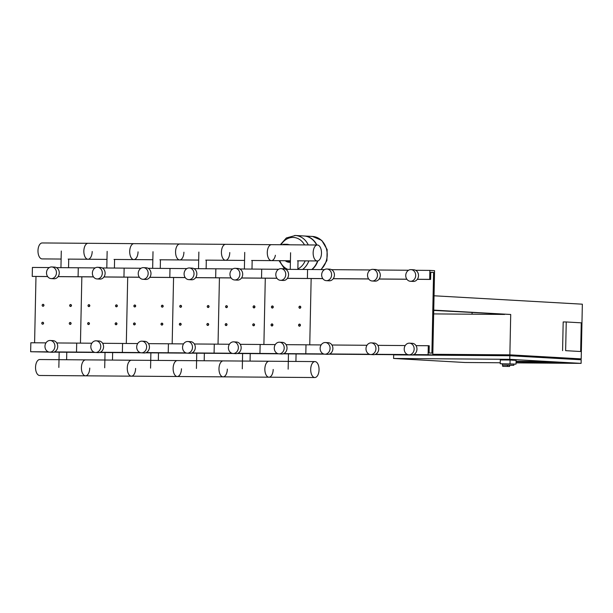 <?xml version="1.0" encoding="UTF-8"?>
<svg xmlns="http://www.w3.org/2000/svg" width="613" height="613" viewBox="0 0 613 613"><rect width="100%" height="100%" fill="white"/><g stroke="black" fill="none" stroke-linecap="round" stroke-linejoin="round"><path stroke-width="0.92" d="M472.094 312.599L472.056 314.201M500.254 362.766L464.93 362.498L393.592 358.459L509.771 359.325L581.109 363.371L516.046 362.881M581.109 363.371L581.185 359.777L509.847 355.739L393.669 354.873L393.592 358.459M565.952 363.241L569.768 363.271L565.952 363.241M563.6 363.111L567.431 362.781L569.768 363.271M511.978 360.183L515.801 360.214L511.978 360.183M513.449 360.076L509.633 360.053M513.456 359.724L515.801 360.214M510.713 314.484L509.863 354.843L581.201 358.881L582.35 304.186L434.042 295.78L433.743 310.124L510.713 314.484L433.736 310.423M581.262 322.829L580.657 351.517L565.638 350.667L566.243 321.971L581.262 322.829M565.638 350.667L580.657 351.517M562.581 350.644L563.186 321.948L566.243 321.971M548.543 361.869L516.751 361.632L526.322 362.176L558.121 362.413L548.543 361.869L558.121 362.413L526.322 362.176L516.751 361.632L548.543 361.869M549.363 361.586L566.726 362.567L516.069 361.846L566.726 362.567L549.363 361.586L516.077 361.333L549.363 361.586M542.107 362.183L524.789 361.816L542.107 362.183M538.582 361.869L521.464 361.739L538.582 361.869M579.952 359.708L579.967 358.85L509.572 354.858L432.816 354.291L509.863 354.843M509.556 355.732L509.572 354.858M509.847 355.739L509.771 359.325M504.599 314.438L433.659 313.91M581.201 358.881L579.967 358.873M502.729 365.11L502.706 366.359L507.51 366.398L507.541 365.141L502.361 365.057L513.84 365.294L513.87 364.038L500.231 363.716L500.308 359.946L509.633 360.015M513.158 360.191L516.1 360.36L516.023 364.13L513.863 364.107M500.231 363.716L516.023 364.13M510.093 360.076L510.016 363.785M513.84 365.294L509.625 365.325M507.541 365.141L509.633 365.187L509.602 366.444L502.706 366.359M507.51 366.398L509.602 366.444M42.136 305.289A1.073 0.919 -86.8 0 0 43.967 305.305A1.073 0.919 -86.8 0 0 42.136 305.289M42.19 305.289A0.897 0.766 93.2 0 1 43.722 305.297A0.897 0.766 93.2 0 1 42.19 305.289M87.996 305.634A1.073 0.919 -86.8 0 0 89.827 305.649A1.073 0.919 -86.8 0 0 87.996 305.634M88.057 305.626A0.897 0.766 93.2 0 1 89.582 305.642A0.897 0.766 93.2 0 1 88.057 305.626M133.856 305.971A1.073 0.919 -86.8 0 0 135.688 305.987A1.073 0.919 -86.8 0 0 133.856 305.971M133.918 305.971A0.897 0.766 93.2 0 1 135.442 305.979A0.897 0.766 93.2 0 1 133.918 305.971M179.716 306.316A1.073 0.919 -86.8 0 0 181.548 306.331A1.073 0.919 -86.8 0 0 179.716 306.316M179.778 306.308A0.897 0.766 93.2 0 1 181.302 306.324A0.897 0.766 93.2 0 1 179.778 306.308M225.576 306.661A1.073 0.919 -86.8 0 0 227.408 306.669A1.073 0.919 -86.8 0 0 225.576 306.661M225.638 306.653A0.897 0.766 93.2 0 1 227.162 306.669A0.897 0.766 93.2 0 1 225.638 306.653M271.436 306.998A1.073 0.919 -86.8 0 0 273.275 307.013A1.073 0.919 -86.8 0 0 271.436 306.998M271.498 306.998A0.897 0.766 93.2 0 1 273.023 307.006A0.897 0.766 93.2 0 1 271.498 306.998M69.652 305.496A1.073 0.919 -86.8 0 0 71.483 305.512A1.073 0.919 -86.8 0 0 69.652 305.496M69.713 305.489A0.897 0.766 93.2 0 1 71.238 305.504A0.897 0.766 93.2 0 1 69.713 305.489M115.512 305.841A1.073 0.919 -86.8 0 0 117.344 305.849A1.073 0.919 -86.8 0 0 115.512 305.841M115.573 305.833A0.897 0.766 93.2 0 1 117.098 305.841A0.897 0.766 93.2 0 1 115.573 305.833M161.372 306.178A1.073 0.919 -86.8 0 0 163.204 306.194A1.073 0.919 -86.8 0 0 161.372 306.178M161.434 306.178A0.897 0.766 93.2 0 1 162.958 306.186A0.897 0.766 93.2 0 1 161.434 306.178M207.232 306.523A1.073 0.919 -86.8 0 0 209.064 306.538A1.073 0.919 -86.8 0 0 207.232 306.523M207.294 306.515A0.897 0.766 93.2 0 1 208.818 306.531A0.897 0.766 93.2 0 1 207.294 306.515M253.092 306.86A1.073 0.919 -86.8 0 0 254.931 306.875A1.073 0.919 -86.8 0 0 253.092 306.86M253.154 306.86A0.897 0.766 93.2 0 1 254.679 306.868A0.897 0.766 93.2 0 1 253.154 306.86M298.952 307.205A1.073 0.919 -86.8 0 0 300.791 307.22A1.073 0.919 -86.8 0 0 298.952 307.205M299.014 307.205A0.897 0.766 93.2 0 1 300.539 307.213A0.897 0.766 93.2 0 1 299.014 307.205M41.761 323.227A1.073 0.919 -86.8 0 0 43.592 323.235A1.073 0.919 -86.8 0 0 41.761 323.227M41.814 323.22A0.897 0.766 93.2 0 1 43.347 323.235A0.897 0.766 93.2 0 1 41.814 323.22M87.621 323.564A1.073 0.919 -86.8 0 0 89.452 323.58A1.073 0.919 -86.8 0 0 87.621 323.564M87.682 323.564A0.897 0.766 93.2 0 1 89.207 323.572A0.897 0.766 93.2 0 1 87.682 323.564M133.481 323.909A1.073 0.919 -86.8 0 0 135.312 323.925A1.073 0.919 -86.8 0 0 133.481 323.909M133.542 323.902A0.897 0.766 93.2 0 1 135.067 323.917A0.897 0.766 93.2 0 1 133.542 323.902M179.341 324.254A1.073 0.919 -86.8 0 0 181.172 324.262A1.073 0.919 -86.8 0 0 179.341 324.254M179.402 324.246A0.897 0.766 93.2 0 1 180.927 324.254A0.897 0.766 93.2 0 1 179.402 324.246M225.201 324.591A1.073 0.919 -86.8 0 0 227.032 324.606A1.073 0.919 -86.8 0 0 225.201 324.591M225.262 324.591A0.897 0.766 93.2 0 1 226.787 324.599A0.897 0.766 93.2 0 1 225.262 324.591M271.061 324.936A1.073 0.919 -86.8 0 0 272.9 324.951A1.073 0.919 -86.8 0 0 271.061 324.936M271.122 324.928A0.897 0.766 93.2 0 1 272.647 324.944A0.897 0.766 93.2 0 1 271.122 324.928M69.277 323.426A1.073 0.919 -86.8 0 0 71.108 323.442A1.073 0.919 -86.8 0 0 69.277 323.426M69.33 323.426A0.897 0.766 93.2 0 1 70.863 323.434A0.897 0.766 93.2 0 1 69.33 323.426M115.137 323.771A1.073 0.919 -86.8 0 0 116.968 323.787A1.073 0.919 -86.8 0 0 115.137 323.771M115.198 323.771A0.897 0.766 93.2 0 1 116.723 323.779A0.897 0.766 93.2 0 1 115.198 323.771M160.997 324.116A1.073 0.919 -86.8 0 0 162.828 324.124A1.073 0.919 -86.8 0 0 160.997 324.116M161.058 324.108A0.897 0.766 93.2 0 1 162.583 324.124A0.897 0.766 93.2 0 1 161.058 324.108M206.857 324.453A1.073 0.919 -86.8 0 0 208.688 324.469A1.073 0.919 -86.8 0 0 206.857 324.453M206.918 324.453A0.897 0.766 93.2 0 1 208.443 324.461A0.897 0.766 93.2 0 1 206.918 324.453M252.717 324.798A1.073 0.919 -86.8 0 0 254.548 324.813A1.073 0.919 -86.8 0 0 252.717 324.798M252.778 324.79A0.897 0.766 93.2 0 1 254.303 324.806A0.897 0.766 93.2 0 1 252.778 324.79M298.577 325.143A1.073 0.919 -86.8 0 0 300.416 325.151A1.073 0.919 -86.8 0 0 298.577 325.143M298.638 325.135A0.897 0.766 93.2 0 1 300.163 325.151A0.897 0.766 93.2 0 1 298.638 325.135M286.079 244.779A5.379 2.82 -89.6 0 1 287.259 244.296A5.379 2.82 -89.6 0 1 287.328 244.303L289.98 244.809M287.183 244.296L283.888 244.273A5.379 2.82 90.4 0 0 283.819 244.273A5.379 2.82 90.4 0 0 282.639 244.748M327.196 255.031A18.482 15.739 -86.8 0 0 312.492 236.457A18.482 15.739 93.2 0 1 327.196 255.031A18.482 15.739 93.2 0 1 320.783 269.59A18.482 15.739 -86.8 0 0 327.196 255.031M317.848 260.885A18.482 15.739 93.2 0 1 312.048 269.521M317.542 260.946A18.482 15.739 93.2 0 1 311.749 269.521M302.676 269.452A18.482 15.739 -86.8 0 0 308.845 260.9A18.482 15.739 93.2 0 1 302.676 269.452M308.255 244.939A18.482 15.739 -86.8 0 0 295.412 235.492A18.482 15.739 93.2 0 1 308.255 244.939M294.73 235.469A18.482 15.739 93.2 0 1 295.389 235.492A18.482 15.739 93.2 0 1 295.412 235.492L303.956 235.974A18.482 15.739 93.2 0 1 316.599 245.001M304.094 235.982A18.482 15.739 93.2 0 1 304.232 235.99A18.482 15.739 93.2 0 1 316.875 245.008M281.106 244.74A16.428 13.992 93.2 0 1 292.96 237.423A16.428 13.992 93.2 0 1 304.508 244.916M305.159 260.87A16.428 13.992 93.2 0 1 297.857 268.954M287.75 269.345A16.428 13.992 93.2 0 1 279.781 260.678M411.047 269.636L413.867 269.797A5.831 4.965 93.2 0 1 418.503 275.651A5.831 4.965 93.2 0 1 413.208 281.436L410.388 281.275A5.831 4.965 93.2 0 1 405.752 275.421A5.831 4.965 93.2 0 1 411.047 269.636A5.831 4.965 93.2 0 1 415.691 275.49A5.831 4.965 93.2 0 1 410.388 281.275M326.974 269.007L329.786 269.168A5.831 4.965 93.2 0 1 334.43 275.022A5.831 4.965 93.2 0 1 329.127 280.808L326.315 280.654A5.831 4.965 93.2 0 1 321.672 274.793A5.831 4.965 93.2 0 1 326.974 269.007A5.831 4.965 93.2 0 1 331.61 274.869A5.831 4.965 93.2 0 1 326.315 280.654M372.834 269.352L375.646 269.505A5.831 4.965 93.2 0 1 380.29 275.367A5.831 4.965 93.2 0 1 374.987 281.152L372.175 280.992A5.831 4.965 93.2 0 1 367.532 275.137A5.831 4.965 93.2 0 1 372.834 269.352A5.831 4.965 93.2 0 1 377.47 275.206A5.831 4.965 93.2 0 1 372.175 280.992M371.294 342.882L374.106 343.042A5.831 4.965 93.2 0 1 378.75 348.897A5.831 4.965 93.2 0 1 373.447 354.682L370.635 354.521A5.831 4.965 93.2 0 1 365.992 348.667A5.831 4.965 93.2 0 1 371.294 342.882A5.831 4.965 93.2 0 1 375.93 348.736A5.831 4.965 93.2 0 1 370.635 354.521M325.434 342.537L328.246 342.698A5.831 4.965 93.2 0 1 332.89 348.559A5.831 4.965 93.2 0 1 327.587 354.345L324.775 354.184A5.831 4.965 93.2 0 1 320.132 348.322A5.831 4.965 93.2 0 1 325.434 342.537A5.831 4.965 93.2 0 1 330.07 348.399A5.831 4.965 93.2 0 1 324.775 354.184M409.507 343.165L412.327 343.326A5.831 4.965 93.2 0 1 416.963 349.18A5.831 4.965 93.2 0 1 411.668 354.965L408.848 354.812A5.831 4.965 93.2 0 1 404.212 348.95A5.831 4.965 93.2 0 1 409.507 343.165A5.831 4.965 93.2 0 1 414.15 349.027A5.831 4.965 93.2 0 1 408.848 354.812M433.59 272.41L430.778 272.249L430.625 279.421L429.69 279.367L429.874 270.402L434.571 270.67L432.801 354.958L428.112 354.697L428.295 345.724L429.238 345.778L429.085 352.958L431.904 353.111L433.59 272.41L430.77 272.387M311.151 278.532L309.757 344.843L311.151 278.532M432.801 354.958L413.07 354.812M408.534 354.781L374.857 354.529M370.313 354.498L328.997 354.184M324.453 354.153L283.137 353.847M428.112 354.697L413.698 354.59M407.584 354.544L375.478 354.299M369.371 354.253L329.618 353.962M323.511 353.916L283.758 353.617M428.295 345.724L416.02 345.632M405.216 345.556L377.8 345.349M367.003 345.272L331.94 345.012M321.135 344.927L306.002 344.812L305.81 353.785L306.002 344.812L286.079 344.667M430.625 279.421L417.315 279.321M406.886 279.244L379.095 279.038M368.666 278.961L333.234 278.7M322.806 278.616L287.374 278.356M429.69 279.367L417.346 279.275M406.856 279.199L379.125 278.992M368.635 278.915L333.265 278.654M322.775 278.57L287.405 278.31M429.874 270.402L415.652 270.295M408.58 270.241L377.432 270.011M370.359 269.958L331.572 269.666M324.499 269.62L307.58 269.49L307.389 278.455L307.58 269.49L285.712 269.329M92.195 251.514A7.977 4.176 -89.6 0 1 87.958 259.253A7.977 4.176 -89.6 0 1 83.851 251.039A7.977 4.176 -89.6 0 1 88.08 243.3L42.22 242.955A7.977 4.176 90.4 0 0 37.983 250.694A7.977 4.176 90.4 0 0 42.098 258.908L61.116 259.054M138.055 251.851A7.977 4.176 -89.6 0 1 133.826 259.59A7.977 4.176 -89.6 0 1 129.711 251.384A7.977 4.176 -89.6 0 1 133.941 243.645L88.08 243.3A7.977 4.176 90.4 0 0 83.851 251.039A7.977 4.176 90.4 0 0 87.958 259.253L106.976 259.391M183.915 252.196A7.977 4.176 -89.6 0 1 179.686 259.935A7.977 4.176 -89.6 0 1 175.571 251.721A7.977 4.176 -89.6 0 1 179.801 243.982L133.941 243.645A7.977 4.176 90.4 0 0 129.711 251.384A7.977 4.176 90.4 0 0 133.826 259.59L152.836 259.736M229.775 252.541A7.977 4.176 -89.6 0 1 225.546 260.28A7.977 4.176 -89.6 0 1 221.431 252.066A7.977 4.176 -89.6 0 1 225.661 244.326L179.801 243.982A7.977 4.176 90.4 0 0 175.571 251.721A7.977 4.176 90.4 0 0 179.686 259.935L198.696 260.073M275.39 255.253A7.977 4.176 -89.6 0 1 271.406 260.617A7.977 4.176 -89.6 0 1 267.291 252.41A7.977 4.176 -89.6 0 1 271.521 244.671L225.661 244.326A7.977 4.176 90.4 0 0 221.431 252.066A7.977 4.176 90.4 0 0 225.546 260.28L244.564 260.418M317.381 245.008A7.977 4.176 -89.6 0 1 321.496 253.223A7.977 4.176 -89.6 0 1 317.266 260.962A7.977 4.176 -89.6 0 1 313.151 252.748A7.977 4.176 -89.6 0 1 317.381 245.008L271.521 244.671A7.977 4.176 90.4 0 0 267.291 252.41A7.977 4.176 90.4 0 0 271.406 260.617L290.424 260.763M314.821 377.531A7.977 4.176 90.4 0 0 319.051 369.792A7.977 4.176 90.4 0 0 314.944 361.586A7.977 4.176 90.4 0 0 310.707 369.325A7.977 4.176 90.4 0 0 314.821 377.531L268.961 377.194A7.977 4.176 -89.6 0 1 264.847 368.98A7.977 4.176 -89.6 0 1 269.076 361.241A7.977 4.176 90.4 0 0 264.847 368.98A7.977 4.176 90.4 0 0 268.961 377.194L223.101 376.849A7.977 4.176 -89.6 0 1 218.987 368.635A7.977 4.176 -89.6 0 1 223.216 360.896A7.977 4.176 90.4 0 0 218.987 368.635A7.977 4.176 90.4 0 0 223.101 376.849L177.241 376.505A7.977 4.176 -89.6 0 1 173.127 368.298A7.977 4.176 -89.6 0 1 177.356 360.559A7.977 4.176 90.4 0 0 173.127 368.298A7.977 4.176 90.4 0 0 177.241 376.505L131.381 376.167A7.977 4.176 -89.6 0 1 127.266 367.953A7.977 4.176 -89.6 0 1 131.496 360.214A7.977 4.176 90.4 0 0 127.266 367.953A7.977 4.176 90.4 0 0 131.381 376.167L39.661 375.485A7.977 4.176 -89.6 0 1 35.546 367.271A7.977 4.176 -89.6 0 1 39.776 359.532L85.636 359.877A7.977 4.176 90.4 0 0 81.406 367.608A7.977 4.176 90.4 0 0 85.521 375.823A7.977 4.176 90.4 0 0 89.751 368.084M85.521 375.823A7.977 4.176 -89.6 0 1 81.406 367.608A7.977 4.176 -89.6 0 1 85.636 359.877L314.944 361.586M131.381 376.167A7.977 4.176 90.4 0 0 135.611 368.428M177.241 376.505A7.977 4.176 90.4 0 0 181.471 368.765M223.101 376.849A7.977 4.176 90.4 0 0 227.331 369.11M268.961 377.194A7.977 4.176 90.4 0 0 273.191 369.455M51.806 266.954L54.626 267.115A5.831 4.965 93.2 0 1 59.262 272.977A5.831 4.965 93.2 0 1 53.967 278.762L51.147 278.601A5.831 4.965 93.2 0 1 46.511 272.739A5.831 4.965 93.2 0 1 51.806 266.954A5.831 4.965 93.2 0 1 56.45 272.816A5.831 4.965 93.2 0 1 51.147 278.601M50.266 340.483L53.086 340.644A5.831 4.965 93.2 0 1 57.722 346.506A5.831 4.965 93.2 0 1 52.427 352.291L49.607 352.13A5.831 4.965 93.2 0 1 44.971 346.268A5.831 4.965 93.2 0 1 50.266 340.483A5.831 4.965 93.2 0 1 54.909 346.345A5.831 4.965 93.2 0 1 49.607 352.13M91.835 343.219L76.702 343.104L76.51 352.069L81.207 352.337L76.51 352.069L76.702 343.104L56.771 342.958M45.975 342.874L30.842 342.767L30.65 351.732L49.293 352.1M94.203 352.207L54.457 351.908M48.343 351.862L30.65 351.732M95.153 352.444L53.829 352.138M95.199 267.904L78.272 267.781L78.089 276.747L79.023 276.8L78.089 276.747L78.272 267.781L56.411 267.62M49.339 267.567L32.412 267.437L32.228 276.409L47.645 276.57M93.475 276.861L58.105 276.601M47.615 276.524L32.228 276.409M93.505 276.907L58.074 276.647M35.983 276.478L34.596 342.79M80.456 343.134L81.843 276.823L80.456 343.134M97.666 267.299L100.486 267.46A5.831 4.965 93.2 0 1 105.122 273.314A5.831 4.965 93.2 0 1 99.827 279.099L97.007 278.938A5.831 4.965 93.2 0 1 92.371 273.084A5.831 4.965 93.2 0 1 97.666 267.299A5.831 4.965 93.2 0 1 102.31 273.153A5.831 4.965 93.2 0 1 97.007 278.938M96.126 340.828L98.946 340.989A5.831 4.965 93.2 0 1 103.582 346.843A5.831 4.965 93.2 0 1 98.287 352.628L95.467 352.475A5.831 4.965 93.2 0 1 90.831 346.613A5.831 4.965 93.2 0 1 96.126 340.828A5.831 4.965 93.2 0 1 100.77 346.69A5.831 4.965 93.2 0 1 95.467 352.475M137.695 343.564L122.562 343.449L122.37 352.414L127.067 352.682L122.37 352.414L122.562 343.449L102.639 343.295M140.063 352.544L100.317 352.253M141.013 352.781L99.689 352.475M141.059 268.249L124.14 268.126L123.949 277.091L124.891 277.145L123.949 277.091L124.14 268.126L102.271 267.958M139.335 277.206L103.965 276.938M139.366 277.252L103.934 276.984M126.316 343.472L127.703 277.16L126.316 343.472M143.526 267.636L146.346 267.797A5.831 4.965 93.2 0 1 150.982 273.659A5.831 4.965 93.2 0 1 145.687 279.444L142.867 279.283A5.831 4.965 93.2 0 1 138.232 273.421A5.831 4.965 93.2 0 1 143.526 267.636A5.831 4.965 93.2 0 1 148.17 273.498A5.831 4.965 93.2 0 1 142.867 279.283M141.986 341.173L144.806 341.326A5.831 4.965 93.2 0 1 149.442 347.188A5.831 4.965 93.2 0 1 144.147 352.973L141.327 352.812A5.831 4.965 93.2 0 1 136.691 346.958A5.831 4.965 93.2 0 1 141.986 341.173A5.831 4.965 93.2 0 1 146.63 347.027A5.831 4.965 93.2 0 1 141.327 352.812M183.555 343.901L168.422 343.786L168.23 352.759L172.927 353.019L168.23 352.759L168.422 343.786L148.499 343.64M185.923 352.889L146.178 352.59M186.873 353.126L145.549 352.82M186.919 268.594L170 268.463L169.809 277.428L170.751 277.482L169.809 277.428L170 268.463L148.131 268.302M185.195 277.543L149.825 277.283M185.226 277.589L149.794 277.329M172.176 343.816L173.571 277.505L172.176 343.816M189.394 267.981L192.206 268.142A5.831 4.965 93.2 0 1 196.842 274.003A5.831 4.965 93.2 0 1 191.547 279.789L188.727 279.628A5.831 4.965 93.2 0 1 184.092 273.766A5.831 4.965 93.2 0 1 189.394 267.981A5.831 4.965 93.2 0 1 194.03 273.842A5.831 4.965 93.2 0 1 188.727 279.628M187.854 341.51L190.666 341.671A5.831 4.965 93.2 0 1 195.302 347.533A5.831 4.965 93.2 0 1 190.007 353.318L187.187 353.157A5.831 4.965 93.2 0 1 182.551 347.295A5.831 4.965 93.2 0 1 187.854 341.51A5.831 4.965 93.2 0 1 192.49 347.372A5.831 4.965 93.2 0 1 187.187 353.157M229.415 344.245L214.282 344.131L214.09 353.096L218.787 353.364L214.09 353.096L214.282 344.131L194.359 343.985M231.791 353.234L192.038 352.935M232.733 353.471L191.409 353.157M232.779 268.931L215.86 268.808L215.669 277.773L216.611 277.827L215.669 277.773L215.86 268.808L193.992 268.647M231.055 277.888L195.685 277.628M231.086 277.934L195.654 277.674M218.036 344.161L219.431 277.85L218.036 344.161M235.254 268.325L238.066 268.486A5.831 4.965 93.2 0 1 242.702 274.34A5.831 4.965 93.2 0 1 237.407 280.126L234.587 279.965A5.831 4.965 93.2 0 1 229.952 274.111A5.831 4.965 93.2 0 1 235.254 268.325A5.831 4.965 93.2 0 1 239.89 274.18A5.831 4.965 93.2 0 1 234.587 279.965M233.714 341.855L236.526 342.016A5.831 4.965 93.2 0 1 241.162 347.87A5.831 4.965 93.2 0 1 235.867 353.655L233.047 353.502A5.831 4.965 93.2 0 1 228.411 347.64A5.831 4.965 93.2 0 1 233.714 341.855A5.831 4.965 93.2 0 1 238.35 347.717A5.831 4.965 93.2 0 1 233.047 353.502M275.275 344.583L260.142 344.475L259.95 353.44L264.647 353.709L259.95 353.44L260.142 344.475L240.219 344.322M277.651 353.571L237.898 353.28M278.593 353.808L237.277 353.502M278.639 269.276L261.72 269.145L261.529 278.118L262.471 278.172L261.529 278.118L261.72 269.145L239.852 268.984M276.915 278.233L241.545 277.965M276.946 278.279L241.514 278.011M263.897 344.498L265.291 278.187L263.897 344.498M281.114 268.663L283.926 268.823A5.831 4.965 93.2 0 1 288.562 274.685A5.831 4.965 93.2 0 1 283.267 280.47L280.455 280.31A5.831 4.965 93.2 0 1 275.812 274.448A5.831 4.965 93.2 0 1 281.114 268.663A5.831 4.965 93.2 0 1 285.75 274.524A5.831 4.965 93.2 0 1 280.455 280.31M279.574 342.2L282.386 342.353A5.831 4.965 93.2 0 1 287.022 348.215A5.831 4.965 93.2 0 1 281.727 354L278.915 353.839A5.831 4.965 93.2 0 1 274.272 347.985A5.831 4.965 93.2 0 1 279.574 342.2A5.831 4.965 93.2 0 1 284.21 348.054A5.831 4.965 93.2 0 1 278.915 353.839M320.806 269.59A18.482 15.739 -86.8 0 0 327.219 255.031A18.482 15.739 -86.8 0 0 312.523 236.457A18.482 15.739 -86.8 0 0 312.507 236.457L304.232 235.99M295.412 235.492L295.389 235.492A18.482 15.739 93.2 0 1 308.232 244.939M308.822 260.9A18.482 15.739 93.2 0 1 302.646 269.452M287.244 260.74A7.532 6.421 -86.8 0 0 289.152 261.192A7.532 6.421 -86.8 0 0 290.416 261.123M285.26 260.724A8.613 7.333 -86.8 0 0 289.091 262.272A8.613 7.333 -86.8 0 0 289.397 262.28A8.613 7.333 -86.8 0 0 290.393 262.211M289.964 262.31A8.613 7.333 -86.8 0 0 290.386 262.303L289.658 262.303A8.613 7.333 -86.8 0 0 289.964 262.31M502.384 363.8L502.361 365.057M68.549 267.705L68.725 259.107M61.285 251.024L60.94 267.651M114.409 268.05L114.585 259.452M107.145 251.368L106.8 267.996M160.269 268.394L160.445 259.789M153.005 251.705L152.66 268.333M206.129 268.732L206.305 260.134M198.865 252.05L198.52 268.678M251.989 269.076L252.165 260.471M244.733 252.395L244.38 269.023M297.849 269.421L298.033 260.816M290.593 252.732L290.24 269.36M66.779 352.23L66.618 359.731M58.848 367.448L59.17 352.176M112.639 352.575L112.478 360.076M104.708 367.785L105.03 352.513M158.499 352.912L158.338 360.413M150.568 368.129L150.89 352.858M204.359 353.257L204.198 360.758M196.428 368.467L196.75 353.203M250.219 353.601L250.058 361.103M242.288 368.811L242.61 353.54M296.079 353.939L295.918 361.44M288.148 369.156L288.47 353.885M283.819 244.273L287.259 244.296M321.189 269.59L326.913 260.563L327.143 249.568L321.771 240.419L312.523 236.457M295.389 235.492L286.363 237.951L280.325 244.733M279.084 260.678L284.601 268.915M290.416 261.115L289.152 261.192M285.221 260.724L289.658 262.303M68.166 259.1L87.958 259.253M114.026 259.445L133.818 259.59M159.886 259.789L179.678 259.935M205.746 260.127L225.546 260.28M251.606 260.471L271.406 260.617M297.466 260.816L317.266 260.962"/></g></svg>

